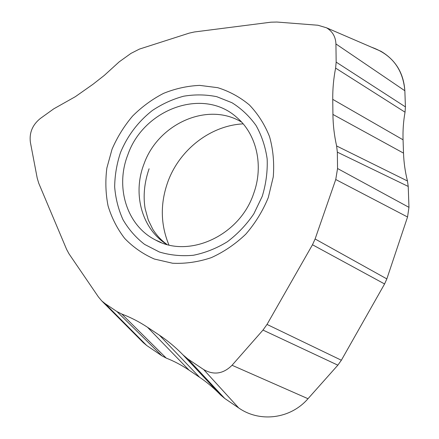 <?xml version="1.0" encoding="UTF-8"?>
<svg xmlns="http://www.w3.org/2000/svg" width="439" height="439" viewBox="0 0 439 439"><rect width="100%" height="100%" fill="white"/><g stroke="black" fill="none" stroke-linecap="round" stroke-linejoin="round"><path stroke-width="0.66" d="M199.613 377.293C206.988 382.276 213.941 388.12 220.471 394.826L224.801 398.508L238.662 407.913C259.592 422.691 290.344 419.13 308.002 398.711L337.849 365.166L341.366 360.238L384.586 283.962L386.841 278.902L407.551 216.998L408.961 207.334L408.226 186.438L407.452 180.978C405.153 171.764 403.842 162.479 403.518 153.123L403.062 139.805C402.755 130.526 403.414 121.318 405.038 112.186L405.422 106.891L404.851 90.758C403.655 73.159 395.66 59.984 380.86 51.237L371.421 47.171C391.786 54.447 402.931 68.972 404.851 90.758L405.422 106.891L405.038 112.186C403.414 121.318 402.755 130.526 403.062 139.805L403.518 153.123C403.836 162.479 405.148 171.764 407.452 180.978L408.226 186.438L408.961 207.334L407.551 216.998L386.841 278.902L384.586 283.962L341.366 360.238L337.849 365.166L308.002 398.711C290.344 419.13 259.592 422.691 238.662 407.913L224.801 398.508L220.658 395.018C214.073 388.235 207.06 382.325 199.613 377.293L189.061 370.159L199.613 377.293L159.428 335.209L147.526 327.285C139.251 321.803 130.679 317.392 121.812 314.055L116.939 311.547L105.168 303.673L101.733 300.891L98.44 296.962L69.093 253.962L66.651 249.473L38.758 183.282L37.222 178.163L30.379 142.296C29.183 132.737 32.513 124.791 40.377 118.448L53.756 108.839L75.382 96.657L93.008 84.261L104.284 75.415L119.199 61.844L130.965 53.399L139.426 49.091L189.204 33.128L194.329 31.981L270.929 22.191L276.916 22.038L317.979 25.248L326.528 27.805C332.493 31.389 335.626 36.766 335.928 43.944L336.164 62.118L335.615 68.105C333.591 78.449 332.636 88.87 332.746 99.362L332.921 114.431C333.053 125.027 334.282 135.536 336.614 145.962L337.339 152.146L337.553 168.527L335.747 179.518L407.551 216.998M166.227 358.098C174.107 361.193 181.719 365.215 189.061 370.159C181.719 365.21 174.107 361.193 166.227 358.098L161.887 355.804L166.227 358.098L121.812 314.055M143.169 342.519L146.714 345.509L161.887 355.804L146.714 345.509L143.054 342.404M168.9 244.935C160.471 224.428 160.142 203.356 167.901 181.724C179.507 149.737 210.407 125.543 243.14 123.864M386.841 278.902L315.109 238.981L312.486 244.759L267.016 324.432L262.983 330.079L232.05 365.264C223.281 373.935 213.815 375.361 203.652 369.55L187.892 359.009L182.986 354.86C175.605 347.298 167.753 340.746 159.428 335.209M315.109 238.981L335.747 179.518M154.396 259.048L172.626 263.246C185.494 263.844 198.379 261.979 211.296 257.649C223.895 251.931 235.403 244.095 245.818 234.141C255.295 223.171 262.785 210.983 268.284 197.577L273.261 176.917C274.375 162.918 273.146 149.501 269.562 136.683C264.722 124.522 257.995 113.948 249.385 104.943C239.913 97.063 229.361 91.312 217.739 87.685L199.69 85.385C187.354 85.934 175.304 88.596 163.527 93.375C152.157 99.269 141.835 106.836 132.567 116.088C124.089 126.125 117.246 137.182 112.033 149.255L106.864 168.016C105.217 180.873 105.618 193.489 108.054 205.869C111.671 217.848 117.208 228.697 124.676 238.404C133.154 247.217 143.059 254.099 154.396 259.048M159.352 251.991L144.59 244.386C135.832 237.576 128.638 229.339 122.997 219.676C118.376 209.408 115.6 198.499 114.667 186.943C114.815 175.26 116.774 163.758 120.538 152.437C127.573 135.591 138.197 121.598 152.404 110.463C162.2 103.944 172.609 99.192 183.645 96.212C194.823 94.347 205.842 94.5 216.707 96.673L231.973 102.726C241.384 108.609 249.412 116.214 256.069 125.532C261.732 135.684 265.43 146.835 267.164 158.989C267.664 171.451 266.023 183.892 262.248 196.31L253.83 213.853C246.444 224.697 237.62 233.998 227.364 241.746C216.526 248.381 205.189 252.886 193.358 255.268C181.532 256.349 170.195 255.257 159.352 251.991M127.87 154.704C115.073 186.948 126.553 225.553 155.598 240.034C188.693 258.752 239.634 235.875 253.627 193.643C263.932 165.635 256.546 134.285 237.049 117.674C203.466 86.79 143.591 109.02 127.87 154.704M187.892 359.009L224.801 398.508M183.2 355.08L220.658 395.018M147.526 327.285L189.061 370.159M161.887 355.804L116.939 311.547M146.714 345.509L105.168 303.673M404.851 90.758L335.928 43.944M336.164 62.118L405.422 106.891M335.615 68.105L405.038 112.186M403.062 139.805L332.746 99.362M332.921 114.431L403.518 153.123M407.452 180.978L336.614 145.962M408.226 186.438L337.339 152.146M408.961 207.334L337.553 168.527M312.486 244.759L384.586 283.962M341.366 360.238L267.016 324.432M262.983 330.079L337.849 365.166M232.05 365.264L308.002 398.711M238.662 407.913L203.652 369.55M166.611 244.347C141.567 228.521 132.479 193.462 143.97 164.054C157.947 123.952 207.526 101.338 241.587 122.102M182.986 354.866L220.471 394.826M101.694 300.852L143.624 342.98M326.528 27.805L380.86 51.237M155.598 240.034L161.173 242.537M167.039 244.463C161.47 240.567 156.707 235.48 152.756 229.202L148.239 219.923L145.106 208.503C143.032 195.772 144.365 182.525 149.095 168.763"/></g></svg>
